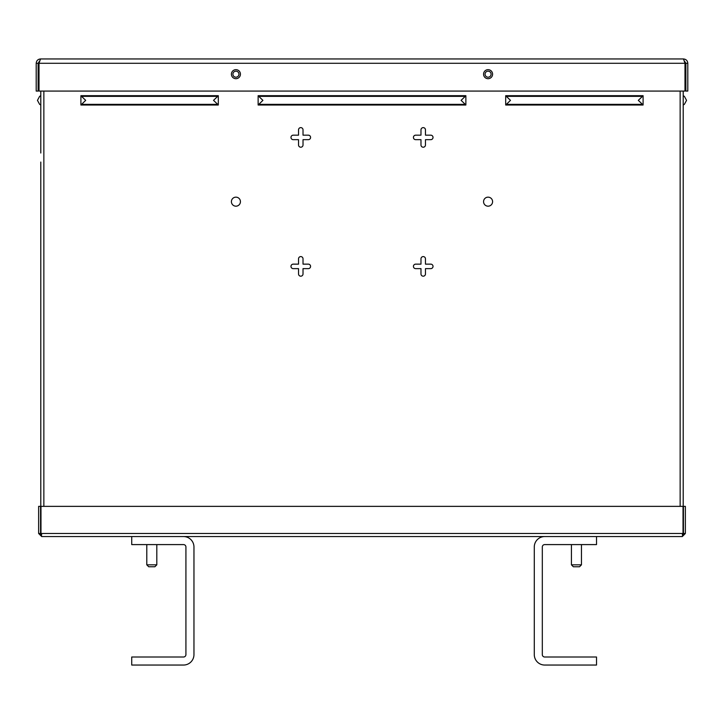 <?xml version="1.0" encoding="UTF-8"?>
<svg xmlns="http://www.w3.org/2000/svg" width="724" height="724" viewBox="0 0 724 724"><rect width="100%" height="100%" fill="white"/><g stroke="black" fill="none" stroke-linecap="round" stroke-linejoin="round"><path stroke-width="1.09" d="M185.923 547L185.923 654.605A2.407 2.407 0 0 1 183.516 657.012L131.723 657.012L131.723 665.048L183.516 665.048A10.444 10.444 0 0 0 193.96 654.605L193.96 547A10.444 10.444 0 0 0 183.516 536.556L131.723 536.556L131.723 544.593L183.516 544.593A2.407 2.407 0 0 1 185.923 547M300.777 127.623A2.244 2.244 0 0 1 303.021 129.868L303.021 135.171L308.324 135.171A2.244 2.244 0 0 1 310.578 137.424A2.244 2.244 0 0 1 308.324 139.669L303.021 139.669L303.021 144.972A2.244 2.244 0 0 1 300.777 147.216A2.244 2.244 0 0 1 298.532 144.972L298.532 139.669L293.229 139.669A2.244 2.244 0 0 1 290.976 137.424A2.244 2.244 0 0 1 293.229 135.171L298.532 135.171L298.532 129.868A2.244 2.244 0 0 1 300.777 127.623M300.777 256.586A2.244 2.244 0 0 1 303.021 258.839L303.021 264.142L308.324 264.142A2.244 2.244 0 0 1 310.578 266.387A2.244 2.244 0 0 1 308.324 268.631L303.021 268.631L303.021 273.934A2.244 2.244 0 0 1 300.777 276.188A2.244 2.244 0 0 1 298.532 273.934L298.532 268.631L293.229 268.631A2.244 2.244 0 0 1 290.976 266.387A2.244 2.244 0 0 1 293.229 264.142L298.532 264.142L298.532 258.839A2.244 2.244 0 0 1 300.777 256.586M423.223 127.623A2.244 2.244 0 0 1 425.468 129.868L425.468 135.171L430.771 135.171A2.244 2.244 0 0 1 433.024 137.424A2.244 2.244 0 0 1 430.771 139.669L425.468 139.669L425.468 144.972A2.244 2.244 0 0 1 423.223 147.216A2.244 2.244 0 0 1 420.979 144.972L420.979 139.669L415.676 139.669A2.244 2.244 0 0 1 413.422 137.424A2.244 2.244 0 0 1 415.676 135.171L420.979 135.171L420.979 129.868A2.244 2.244 0 0 1 423.223 127.623M423.223 256.586A2.244 2.244 0 0 1 425.468 258.839L425.468 264.142L430.771 264.142A2.244 2.244 0 0 1 433.024 266.387A2.244 2.244 0 0 1 430.771 268.631L425.468 268.631L425.468 273.934A2.244 2.244 0 0 1 423.223 276.188A2.244 2.244 0 0 1 420.979 273.934L420.979 268.631L415.676 268.631A2.244 2.244 0 0 1 413.422 266.387A2.244 2.244 0 0 1 415.676 264.142L420.979 264.142L420.979 258.839A2.244 2.244 0 0 1 423.223 256.586M491.985 199.408A4.516 4.516 0 0 1 488.076 206.177A4.516 4.516 0 0 1 483.56 201.661A4.516 4.516 0 0 0 488.076 206.186A4.516 4.516 0 0 0 492.591 201.67A4.516 4.516 0 0 0 488.076 197.154A4.516 4.516 0 0 0 483.56 201.67A4.516 4.516 0 0 1 484.166 199.408M239.834 199.408A4.516 4.516 0 0 1 235.924 206.177A4.516 4.516 0 0 1 231.409 201.661A4.516 4.516 0 0 0 235.924 206.186A4.516 4.516 0 0 0 240.44 201.67A4.516 4.516 0 0 0 235.924 197.154A4.516 4.516 0 0 0 231.409 201.67A4.516 4.516 0 0 1 232.015 199.408M232.911 74.183A3.014 3.014 0 0 0 235.924 77.197A3.014 3.014 0 0 0 238.938 74.183A3.014 3.014 0 0 0 235.924 71.169A3.014 3.014 0 0 0 232.911 74.183M485.062 74.183A3.014 3.014 0 0 0 488.076 77.197A3.014 3.014 0 0 0 491.089 74.183A3.014 3.014 0 0 0 488.076 71.169A3.014 3.014 0 0 0 485.062 74.183M40.788 91.079L40.788 153.017M683.212 91.079L683.212 534.167M40.788 105.016L40.788 95.686L39.621 96.355L37.458 100.355L39.621 104.347L40.788 105.016M81.522 96.355L80.907 95.686L80.907 105.016L218.304 105.016L218.304 95.686L217.689 96.355L81.522 96.355L85.685 100.355L80.907 105.016M80.907 95.686L218.304 95.686M258.739 96.355L258.133 95.686L258.133 105.016L465.867 105.016L465.867 95.686L465.261 96.355L258.739 96.355L262.903 100.355L258.133 105.016M258.133 95.686L465.867 95.686M506.311 96.355L505.696 95.686L505.696 105.016L643.093 105.016L643.093 95.686L642.478 96.355L506.311 96.355L510.474 100.355L505.696 105.016M505.696 95.686L643.093 95.686M465.867 105.016L465.261 104.347L258.739 104.347M465.261 104.347L461.098 100.355L465.261 96.355M643.093 105.016L642.478 104.347L506.311 104.347M642.478 104.347L638.315 100.355L642.478 96.355M218.304 105.016L217.689 104.347L81.522 104.347M217.689 104.347L213.526 100.355L217.689 96.355M683.212 105.016L684.379 104.347L686.542 100.355L684.379 96.355L683.212 95.686M40.788 534.167L40.788 162.049M488.076 78.699A4.516 4.516 0 0 0 492.591 74.183A4.516 4.516 0 0 0 488.076 69.667A4.516 4.516 0 0 0 483.56 74.183A4.516 4.516 0 0 0 488.076 78.699M235.924 78.699A4.516 4.516 0 0 0 240.44 74.183A4.516 4.516 0 0 0 235.924 69.667A4.516 4.516 0 0 0 231.409 74.183A4.516 4.516 0 0 0 235.924 78.699M39.015 63.287L684.985 63.287L684.985 91.079L39.015 91.079L39.015 63.287L40.526 58.952L683.474 58.952L684.985 63.287L684.47 61.097L685.881 63.287L685.881 91.079L687.8 91.079L687.8 63.287C687.547 60.662 686.108 59.214 683.474 58.952M40.526 58.952C37.901 59.205 36.462 60.653 36.2 63.287L38.119 63.287L38.119 91.079L36.2 91.079L36.2 63.287M39.53 61.097L38.119 63.287M687.8 63.287L685.881 63.287M38.634 533.488L40.562 533.488L40.562 506.366L38.634 506.366L38.634 533.488L41.702 536.556L40.978 533.488L40.978 506.366L683.022 506.366L683.022 533.488L682.298 536.556L183.516 536.556M683.438 506.366L685.366 506.366L685.366 533.488L683.438 533.488L683.438 506.366M131.723 536.556L41.702 536.556M682.298 536.556L685.366 533.488M682.298 534.629L683.438 533.488M40.562 533.488L41.702 534.629M544.72 536.556A10.444 10.444 0 0 0 534.285 547L534.285 654.605A10.444 10.444 0 0 0 544.72 665.048L596.522 665.048L596.522 657.012L544.72 657.012A2.407 2.407 0 0 1 542.312 654.605L542.312 547A2.407 2.407 0 0 1 544.72 544.593L596.522 544.593L596.522 536.556M571.435 564.838L581.453 564.838L579.526 566.765L573.354 566.765L571.435 564.838L571.435 544.593M581.453 564.838L581.453 544.593M156.809 564.838L154.882 566.765L148.719 566.765L146.791 564.838L156.809 564.838L156.809 544.593M146.791 564.838L146.791 544.593M43.856 506.366L43.856 91.079M680.144 91.079L680.144 506.366M40.978 533.488L683.022 533.488"/></g></svg>
